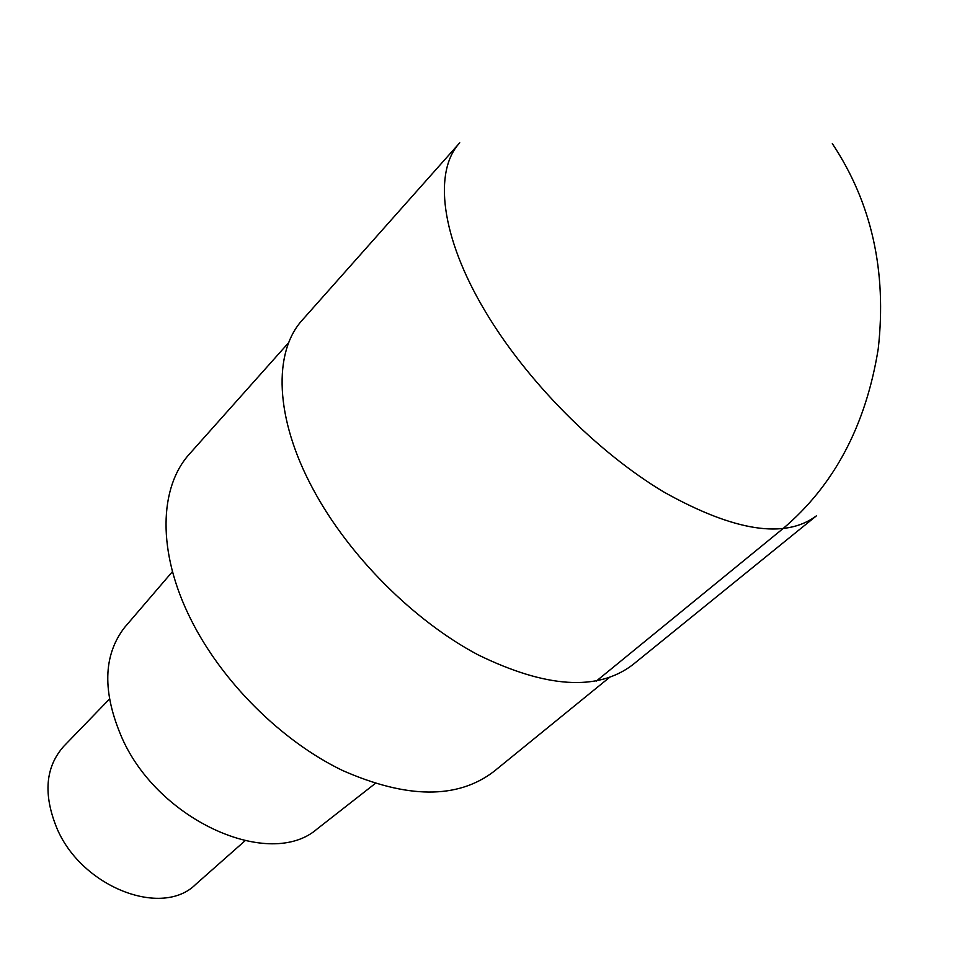 <?xml version="1.0" encoding="UTF-8"?>
<svg xmlns="http://www.w3.org/2000/svg" width="957" height="957" viewBox="0 0 957 957"><rect width="100%" height="100%" fill="white"/><g stroke="black" fill="none" stroke-linecap="round" stroke-linejoin="round"><path stroke-width="1.44" d="M302.579 319.758C272.984 351.805 274.527 418.03 313.274 489.529C348.827 555.79 413.663 620.722 478.033 654.827C546.028 688.035 597.539 691.397 632.565 664.9L816.417 515.835C785.075 539.293 734.282 531.398 664.038 492.125C597.228 452.218 526.733 381.089 485.45 311.683C440.483 236.714 433.306 171.136 459.755 142.784L302.579 319.758M288.763 342.558L189.821 453.606C158.934 487.125 156.96 551.998 190.838 619.346C221.88 681.719 281.322 740.897 342.319 770.385C406.928 798.88 457.422 799.262 493.8 771.545L609.178 677.676M126.025 625.782L124.53 627.517C103.069 655.401 102.22 692.21 121.994 737.943C158.635 821.214 270.221 870.057 317.126 828.965L318.932 827.542M109.409 699.1L63.76 746.293C45.386 766.988 43.077 794.238 56.81 828.044C81.512 887.259 162.128 918.158 195.742 884.34L244.932 840.856M832.315 143.61C871.636 202.824 886.936 271.238 878.227 348.838C865.906 425.47 834.109 485.45 782.814 528.778L596.402 681.025M124.53 627.517L172.487 571.58M317.126 828.965L375.156 783.568"/></g></svg>
